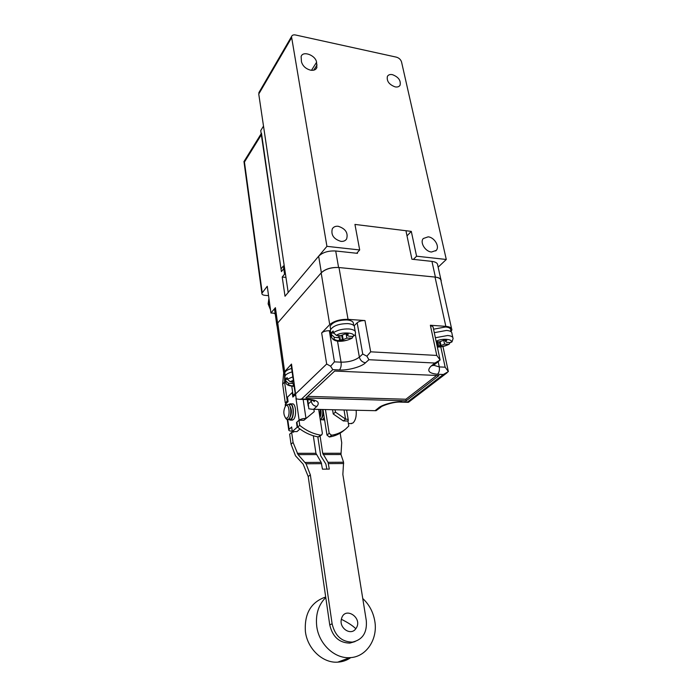 <?xml version="1.0" encoding="UTF-8"?>
<svg xmlns="http://www.w3.org/2000/svg" width="697" height="697" viewBox="0 0 697 697"><rect width="100%" height="100%" fill="white"/><g stroke="black" fill="none" stroke-linecap="round" stroke-linejoin="round"><path stroke-width="1.05" d="M292.095 381.764L292.339 383.472L288.549 383.333L285.761 380.841L285.535 379.246L287.138 377.591L287.364 379.194L290.152 381.695L293.341 380.301M285.073 377.669L284.881 376.345C285.535 374.568 287.948 373.078 292.121 371.876M293.559 381.817L290.152 381.695M287.382 379.316L285.535 379.246M293.899 384.143L293.132 385.11L294.038 385.145M292.339 383.472L293.89 384.082M284.986 374.01L284.803 372.729C285.413 371.031 287.687 369.602 291.625 368.452M433.551 329.202L445.505 326.971C449.025 327.302 450.759 328.322 450.715 330.038L451.09 331.772M434.292 332.669L446.542 330.439C450.21 330.77 452.013 331.824 451.961 333.602L452.815 337.47M450.009 342.541L449.164 344.196L444.59 344.17L443.754 340.328M436.758 341.713L437.185 343.717L436.644 343.682M436.156 341.417C441.105 337.81 454.932 339.204 450.48 342.567L446.838 342.34L445.583 341.626L446.742 340.432L443.858 340.241L439.415 341.878L436.209 341.678M450.48 342.567L451.987 341.905L453.067 338.629C453.128 336.869 451.325 335.832 447.657 335.51L435.372 337.74M437.185 343.717L438.457 344.44L437.324 345.607L440.19 345.782L444.59 344.17M440.19 345.782L439.354 341.87M330.57 331.859L330.291 330.16C332.8 325.9 338.655 323.713 347.864 323.6C352.569 324.061 354.799 325.438 354.555 327.729L355.2 331.389M338.237 335.553L338.594 337.67L334.534 337.418L331.493 334.673L331.206 332.957L333.14 330.97L333.419 332.687L336.468 335.449C340.275 331.511 357.143 332.608 352.917 336.468L354.947 335.24L355.487 333.018C355.74 330.744 353.501 329.385 348.788 328.94C342.75 328.766 337.627 330.021 333.419 332.687M330.395 327.93L330.117 326.283C332.521 322.162 338.141 320.054 346.975 319.949C351.497 320.402 353.64 321.744 353.414 323.966L353.667 325.403M333.523 333.105L331.206 332.957M353.013 336.477L352.185 338.089L346.853 338.176L346.139 334.037M352.917 336.468L348.866 336.215L347.315 335.274L348.265 334.168L345.05 333.968L340.58 335.701L336.468 335.449M338.594 337.67L340.162 338.611L339.23 339.692L342.427 339.883L346.853 338.176M342.427 339.883L341.713 335.658M295.484 34.981L396.436 57.163C399.059 57.964 400.758 59.559 401.542 61.963L446.289 259.476L416.579 256.208L411.3 231.387L354.947 224.425L359.687 249.953L326.928 246.346L291.503 36.601C292.078 35.146 293.411 34.606 295.484 34.981M259.354 91.821L258.753 94.051L288.192 292.47L326.928 246.346M431.495 252.018L436.191 250.441C439.973 246.633 434.449 237.32 428.15 236.841L423.288 238.522C419.672 242.39 425.248 251.6 431.495 252.018M316.577 62.268L316.874 67.6C315.863 69.831 313.737 70.685 310.496 70.153C305.661 68.768 302.646 65.954 301.444 61.702L301.13 56.535C302.803 50.419 315.689 55.263 316.577 62.268L311.489 70.301M392.428 74.657C390.006 74.213 388.325 74.797 387.393 76.409C386.539 81.113 389.118 84.598 395.129 86.881C397.49 87.299 399.146 86.733 400.078 85.191C401.019 80.504 398.475 76.984 392.428 74.657M338.211 226.281C335.501 226.02 333.532 226.873 332.312 228.825C330.805 234.906 333.663 239.088 340.885 241.354C343.49 241.589 345.407 240.787 346.627 238.958C348.317 232.876 345.512 228.651 338.211 226.281M438.143 267.178L446.289 259.476M411.3 231.387L407.013 235.882M416.579 256.208L413.399 259.38M356.716 253.255L359.687 249.953M322.537 409.496C323.077 413.818 322.476 417.137 320.725 419.472L320.289 419.855M320.794 409.461C321.361 412.546 321.073 415.246 319.932 417.555M320.289 409.444L319.836 416.902M323.303 411.448C323.408 414.549 322.842 416.85 321.622 418.357L321.099 419.002M324.21 417.285L322.711 419.733L320.359 419.794M324.297 417.817L323.338 419.028M324.636 420.003L322.589 419.838M350.783 423.576L353.03 422.948C355.583 420.335 356.62 416.109 356.15 410.245M288.967 404.704L290.832 404.417C293.725 405.706 293.89 416.623 291.041 419.106L288.61 419.176M289.691 405.724C291.991 409.505 291.991 413.565 289.691 417.93L289.089 418.636M286.197 405.175L288.514 404.356C291.407 405.619 291.564 416.606 288.715 419.08L286.772 419.498L285.587 418.13M287.303 417.956L285.761 418.235C283.278 414.61 283.217 410.489 285.596 405.872L285.613 405.854C288.819 402.43 290.623 415.194 287.303 417.956M341.364 619.302C344.292 605.223 363.86 618.056 355.81 628.729C350.948 636.065 339.021 628.293 341.364 619.302C347.873 622.517 352.691 625.653 355.81 628.729M357.343 252.567L357.483 253.342L335.71 250.99C328.322 250.632 322.633 252.375 318.642 256.208L285.021 296.242L282.207 277.058L284.568 274.139L283.357 265.984L281.022 268.929L261.48 133.249M268.545 295.633L264.999 295.345C262.83 295.101 261.784 294.422 261.872 293.298L267.247 286.275L270.95 312.997L275.411 307.691L274.574 309.276L274.801 310.897M244.055 161.434L244.438 162.061L261.349 134.756M275.411 307.691L277.589 323.112L321.369 272.684C325.412 268.92 331.153 267.195 338.585 267.5L335.71 250.99M285.482 274.226L284.568 274.139M441.123 281.44L441.201 280.969C441.21 278.87 439.276 277.58 435.398 277.101L338.585 267.5M440.896 279.584L437.742 265.374C437.733 263.222 435.808 261.898 431.948 261.384L411.918 259.223L406.098 231.535M270.95 312.997L275.141 313.302M277.589 323.112L276.744 324.663L277.153 326.544M285.953 277.397L282.207 277.058M277.101 326.17L276.875 324.532L277.755 322.929L321.178 272.91C325.36 269.016 331.302 267.221 338.995 267.535L435.024 277.066C439.04 277.563 441.044 278.896 441.044 281.065L451.578 328.601M330.395 330.814L329.332 330.744C326.022 330.692 323.46 331.423 321.665 332.931L329.725 324.602C334.072 320.951 340.18 319.2 348.03 319.348L364.975 320.559C361.682 320.498 359.077 321.239 357.169 322.789L354.076 325.83M364.975 320.559L370.673 351.828L436.775 355.435L440.112 360.009L433.055 326.858L430.363 325.246L445.836 326.353C449.913 326.736 451.926 327.921 451.874 329.908L451.064 331.641M285.178 375.369L283.662 372.712L291.503 364.078L291.18 365.42M357.169 322.789L362.736 354.024L366.875 356.193L368.922 359.713L434.928 363.032L440.112 360.009M370.673 351.828L366.875 356.193M291.503 364.078L296.242 398.876L299.44 399.346L301.583 398.998L332.817 369.645L330.613 366.213L326.675 364.017L321.665 332.931M330.613 366.213L334.455 361.856L329.332 330.744M442.952 346.479L448.354 371.597L443.344 374.507L407.597 401.925L401.158 402.134C393.012 401.272 379.56 406.917 380.919 407.144L376.066 410.699L311.995 409.261L308.823 408.799L307.786 399.581M407.597 401.925L408.459 402.3L447.169 372.677M440.774 346.862L445.148 367.188L448.354 371.597M438.971 375.552L334.682 371.048L305.852 397.961L406.212 400.801L438.971 375.552M406.212 400.801L405.907 399.233L436.636 375.456M307.569 396.366L405.907 399.233M291.66 432.428L293.071 442.447L291.041 444.198L289.647 434.222L291.66 432.428L294.474 431.617M293.071 442.447L298.028 454.592L306.044 463.775L310.348 474.866L308.205 476.521L303.16 464.158L295.519 455.821L291.041 444.198M293.42 432.21L293.672 431.574M286.711 402.979L285.273 402.944L282.651 384.143L283.618 373.54M320.106 436.235L322.711 453.277L328.034 462.32L329.315 469.098L322.458 469.159L321.195 462.364L315.933 453.285L313.31 435.747M284.655 375.03L284.594 382.183L287.242 401.045L288 401.063M287.242 401.045L285.273 402.944M355.043 641.588L349.842 643.104C339.256 642.895 332.556 636.814 329.742 624.878L308.205 476.521M328.034 462.32L343.577 462.233L342.854 474.457L366.3 620.635C367.232 632.615 362.606 639.776 352.421 642.103L352.316 642.12C341.687 641.902 334.961 635.795 332.12 623.806L310.348 474.866M326.876 469.116L325.856 464.002L320.698 455.76L317.823 436.836M325.447 409.566L329.176 433.299L331.58 435.224C336.965 434.353 341.652 432.297 345.651 429.047L348.796 426.024L347.96 421.023L343.325 420.944L333.244 413.983L332.556 409.723M303.857 420.3L314.234 411.657L303.857 420.3L298.996 420.213L299.736 425.353C306.105 430.589 313.04 433.848 320.524 435.128L321.84 434.789L322.354 433.238L318.677 409.409M294.09 386.338L295.24 393.457M321.796 434.823L318.363 436.932C310.906 435.66 303.997 432.41 297.654 427.2L296.922 422.086L298.996 420.213M294.535 395.452L293.088 395.408L291.773 386.225M343.577 462.233L340.99 454.522L341.713 442.673L340.162 433.133M345.294 429.335L343.421 430.842C339.43 434.083 334.76 436.139 329.385 437.01L326.998 435.094L322.999 409.505M295.127 393.448L293.088 395.408M299.736 425.353L297.654 427.2M314.234 411.657L313.877 409.305M285.273 405.131L285.578 404.06L288.088 401.655L287.452 397.177L292.209 392.559L292.853 397.072L295.415 394.615M303.16 399.442L305.966 418.418C302.977 418.479 300.703 419.08 299.144 420.221L295.955 398.144M296.939 422.208L296.513 422.591L297.183 427.226L292.304 431.565L296.974 431.609L299.945 428.995M292.304 431.565L291.651 426.965L288.715 429.814C288.619 430.607 289.63 431.042 291.738 431.112L292.182 430.711M290.571 403.851L292.174 403.885C295.92 402.692 296.974 416.754 293.341 419.62L291.764 420.125M292.209 392.559L292.679 392.577M296.513 422.591L296.992 422.6M297.183 427.226L297.689 427.226M288.802 404.556L289.952 403.833C293.681 402.631 294.735 416.71 291.102 419.585L290.179 420.099L288.436 419.324M292.191 430.737L291.738 431.112M324.837 597.285C310.757 602.504 304.275 613.926 305.399 631.56C307.386 648.811 322.728 663.309 337.723 662.15C342.523 661.871 346.888 660.347 350.809 657.585M362.754 598.523C369.157 604.465 373.156 611.931 374.759 620.931C378.14 639.053 366.3 657.21 349.798 657.654C334.551 658.796 318.86 643.958 316.743 626.35C315.427 614.484 318.433 604.857 325.769 597.486M284.515 267.709L281.414 271.603L260.739 130.6L263.51 126.096L284.515 267.709M335.057 409.775L335.431 412.11L345.555 419.106L343.325 420.944M335.431 412.11L333.244 413.983M347.82 421.014L348.334 420.326C348.404 419.585 347.472 419.176 345.555 419.106L344.039 409.975M287.364 379.194L292.845 376.859M285.831 382.697L285.761 380.841M294.186 386.147C289.647 385.755 287.774 384.822 288.549 383.333M448.18 344.388C445.688 345.904 442.064 346.697 437.298 346.784M440.225 341.861L440.931 345.172M445.984 341.042L445.836 340.371M331.519 337.27L331.493 334.673M350.861 338.42C346.984 342.14 330.857 341.199 334.534 337.418M342.454 335.527L343.09 339.239M347.594 334.83L347.472 334.116M258.753 94.051L291.433 37.995M313.72 70.17L317.057 64.926M268.937 298.49L268.354 303.456L270.349 308.658M244.438 162.061L262.203 292.618M321.369 272.684L318.642 256.208M435.398 277.101L431.948 261.384M321.178 272.91L329.725 324.602M338.995 267.535L348.03 319.348M435.024 277.066L445.836 326.353M295.798 393.709L326.675 364.017M277.755 322.929L284.585 371.222M436.775 355.435L430.363 325.246M355.331 334.255L359.364 357.117C354.895 360.515 348.788 362.205 341.06 362.179L334.455 361.856M362.736 354.024L359.364 357.117C360.262 360.401 362.309 362.283 365.516 362.771L368.922 359.713M337.514 341.051L341.06 362.179C341.452 365.585 340.903 368.173 339.404 369.941C347.672 370.638 361.752 366.788 365.516 362.771M332.817 369.645L339.404 369.941M438.16 361.699L439.267 366.91L433.682 365.254M445.148 367.188L439.267 366.91C439.746 370.142 439.154 372.59 437.481 374.245L443.344 374.507M380.919 407.144L378.549 407.902L375.509 410.324M314.016 408.939L316.813 406.429C320.332 402.335 317.362 399.921 307.882 399.172L301.583 398.998M401.942 401.768C394.833 401.289 381.912 404.687 378.549 407.902M434.928 363.032L431.251 365.951C426.547 370.612 428.62 373.374 437.481 374.245M316.813 406.429C313.824 406.046 311.951 404.338 311.193 401.289L308.423 403.824M310.984 399.93L311.193 401.289L312.082 400.174M306.715 399.538L307.882 399.172M431.251 365.951L433.743 365.202L439.075 360.976M408.111 402.326L400.618 402.125M297.262 453.303L315.933 453.285M284.594 382.183L282.651 384.143M316.36 454.566L298.028 454.592M305.269 462.459L321.195 462.364M321.622 463.671L306.044 463.775M329.742 624.878L332.12 623.806M343.682 463.522L328.47 463.627M322.711 453.277L340.885 453.25M329.385 437.01L331.58 435.224M329.176 433.299L326.998 435.094M320.524 435.128L318.363 436.932M340.99 454.522L323.138 454.549M285.578 404.06L285.796 405.637M287.756 419.655L289.107 429.265M284.881 376.345L285.578 381.294C285.927 383.35 285.944 385.877 294.212 386.338M284.803 372.729L285.212 375.631M449.164 344.196C445.557 346.113 441.628 347.062 437.359 347.054M438.396 344.17L437.882 341.783M445.583 341.626L445.305 340.336M330.291 330.16L331.162 335.475C332.086 343.612 345.067 341.983 352.194 338.097M330.117 326.283L330.622 329.332M340.101 338.237L339.666 335.64M347.315 335.274L347.106 334.098M258.848 92.701L291.503 36.601M400.078 85.191L399.486 85.966M346.627 238.958L345.642 240.108M435.695 250.929L436.191 250.441M316.011 68.951L316.874 67.6M268.937 298.447L268.127 303.901L270.514 309.851M273.921 313.206L275.245 314.042M348.387 423.541L351.706 423.593M288.706 419.08L289.072 419.524M285.761 418.235L286.772 419.498M285.596 405.872L286.58 404.73M243.924 161.643L261.192 133.711M243.994 161.748L261.872 293.298M276.744 324.663L274.574 309.276M276.875 324.532L283.662 372.712M376.066 410.699L311.995 409.261M308.213 406.055L307.246 399.555M291.085 364.749L295.598 395.879M299.44 399.346L307.194 399.555C316.116 400.47 313.964 401.324 314.408 401.655L312.474 400.287M433.743 365.202L433.22 365.55M349.842 643.104L352.316 642.12M292.4 420.134L290.179 420.099M288.715 429.814L287.303 419.672M285.404 406.081L285.204 404.635M337.723 662.15L349.798 657.654M348.256 419.89L346.618 410.036"/></g></svg>

